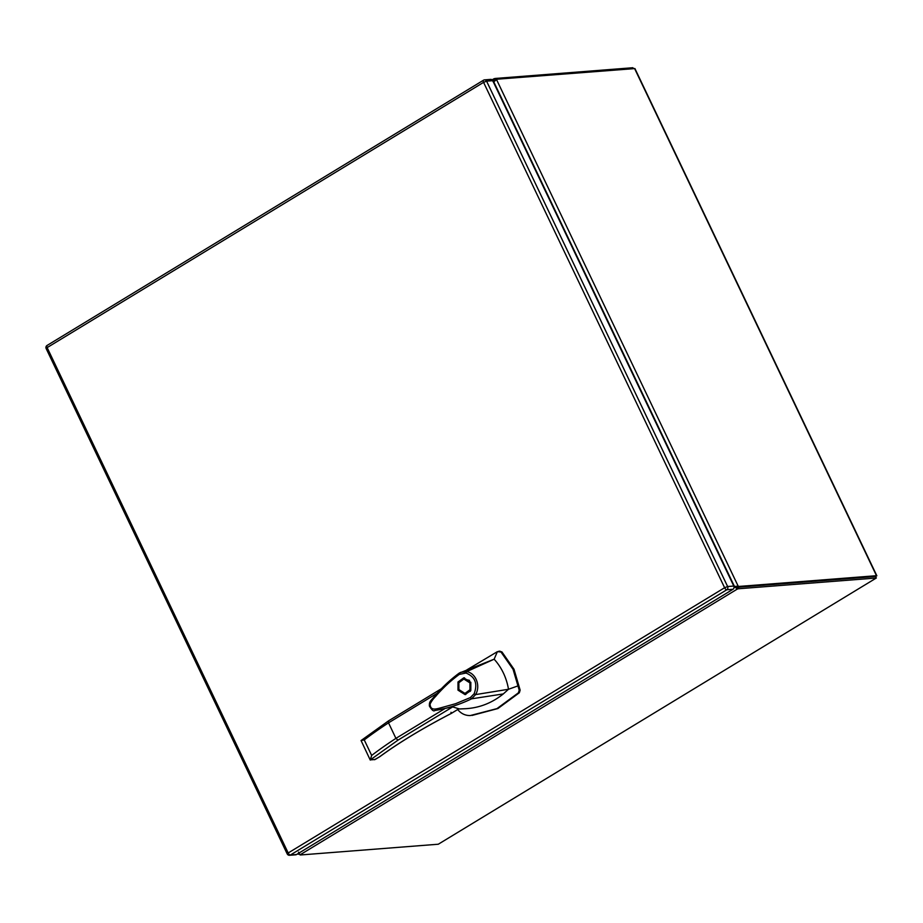 <?xml version="1.0" encoding="UTF-8"?>
<svg xmlns="http://www.w3.org/2000/svg" width="923" height="923" viewBox="0 0 923 923"><rect width="100%" height="100%" fill="white"/><g stroke="black" fill="none" stroke-linecap="round" stroke-linejoin="round"><path stroke-width="1.38" d="M875.292 576.529L738.123 587.201L739.45 586.393L876.492 575.698L875.754 576.817M876.85 575.79L634.92 68.567L497.52 79.17A7.499 3.357 -121.3 0 0 496.782 79.401L495.466 80.209A7.499 3.357 -121.3 0 1 495.663 80.105M739.45 586.393A7.499 3.357 -121.3 0 1 738.181 586.163L736.866 586.97A7.499 3.357 58.7 0 0 738.123 587.201M298.764 853.233L297.518 853.983A7.499 3.357 58.7 0 0 298.787 854.213M736.866 586.97L734.466 586.474L738.181 586.163L496.551 79.574A7.499 3.357 -121.3 0 1 496.782 79.401M734.581 586.463L735.308 586.405M496.551 79.574L493.782 81.87L734.466 586.474A7.499 6.542 85.5 0 1 733.9 586.347M736.727 587.455L737.454 588.989L300.01 854.86A7.499 1.477 -25.5 0 0 300.863 854.94L438.298 844.222L876.319 578.006L875.592 576.471L738.146 587.19A7.499 1.477 154.5 0 0 736.727 587.455L735.066 587.259A7.499 6.542 -94.5 0 0 734.154 586.855L734.016 586.809M735.066 587.259L737.454 588.989A7.499 1.477 -25.5 0 1 738.873 588.724L738.146 587.19M876.319 578.006L738.873 588.724M300.01 854.86L298.521 852.137M493.182 81.616L494.797 80.232A7.499 1.477 -25.5 0 1 495.743 80.036M494.636 80.313L494.07 78.709L492.086 79.84M633.34 68.579L632.924 67.725L495.489 78.443A7.499 1.477 154.5 0 0 494.07 78.709L493.02 81.628M457.693 709.533L457.97 709.868C461.292 713.744 465.4 715.637 470.269 715.556L496.955 708.622L518.403 692.827L519.211 690.208L513.061 669.302L500.981 651.996L497.37 651.661L466.865 669.89M472.034 715.44L497.901 708.541L519.349 692.758L520.145 690.139L513.996 669.233L501.916 651.915L499.539 651.234M457.981 690.139L457.993 681.993L463.761 677.84L470.834 682.328L470.834 690.462L465.065 694.615L457.981 690.139M464.488 677.828L459.885 681.116M464.973 693.415L458.904 689.573L458.858 682.708L463.854 679.04L469.922 682.882L469.969 689.746L464.973 693.415L470.407 691.223M458.558 709.014L465.723 708.691C479.522 707.872 492.063 702.957 503.3 693.934L471.595 698.815C459.781 704.549 447.586 708.437 434.998 710.479L434.664 710.514M430.591 701.261C438.944 690.392 448.486 681.012 459.227 673.109M434.975 710.479L452.662 706.903L458.846 708.795M471.595 698.815L470.361 697.569L455.581 703.707L440.294 707.964C435.425 709.21 430.36 710.745 430.083 704.018C433.037 698.376 435.137 697.292 436.96 694.834C446.34 684.543 451.439 680.389 459.216 674.413L459.192 673.121L460.889 672.279L466.634 671.644L494.151 659.184L497.37 651.661M503.3 693.934L508.504 689.262C506.692 678.786 502.62 669.59 496.274 661.664L494.151 659.184L459.192 673.121M518.472 685.72L508.504 689.262L475.622 694.592L471.549 698.826M379.191 757.022L379.584 756.779C398.898 742.646 422.792 728.189 451.278 713.398L451.001 712.279M441.217 688.835L388.514 720.875L388.525 722.836L395.921 738.365L397.998 740.131L370.296 759.894L375.246 759.421M465.977 673.04L466.634 671.644C475.887 673.017 480.837 685.847 475.622 694.592L474.11 693.796C477.906 683.666 475.195 676.755 465.977 673.04L459.216 674.413M470.361 697.569L474.11 693.796M499.978 651.153L498.605 651.303M370.261 760.067L361.066 740.546L388.514 720.875M361.066 740.546L364.25 739.911A177.804 35.12 -25.5 0 1 388.525 722.836L436.948 693.404M370.342 759.871L375.119 759.502L379.584 756.779A1.442 0.981 53.6 0 0 379.838 756.664C399.059 742.588 422.896 728.166 451.324 713.398L451.347 713.387M444.955 708.564L395.921 738.365A177.804 35.12 154.5 0 0 371.657 755.441L370.296 759.894M460.727 691.973L465.792 694.511M469.565 680.366L463.854 679.04M733.785 586.047L492.732 80.67L486.583 81.155L727.624 586.52L733.785 586.047A2.4 2.1 85.5 0 1 732.966 589.289L726.805 589.762L290.387 855.01L296.537 854.525L732.966 589.289M47.304 345.387A2.4 1.073 58.7 0 0 47.073 345.456L483.49 80.22A2.4 1.073 58.7 0 0 483.571 82.366L47.142 347.602L288.195 852.979L724.613 587.732L483.571 82.366L486.583 81.155A2.4 2.1 85.5 0 0 484.552 79.874A2.4 2.4 0 0 0 483.49 80.22A2.4 1.073 58.7 0 1 483.733 80.139A2.4 2.1 85.5 0 1 484.552 79.874L490.713 79.39A2.4 2.1 85.5 0 1 492.732 80.67M296.537 854.525A2.4 2.1 85.5 0 1 295.706 854.802L289.557 855.275A2.4 2.1 -94.5 0 0 290.387 855.01A2.4 1.073 58.7 0 1 288.195 852.979L287.203 853.913A2.4 2.4 0 0 0 289.557 855.275M634.562 68.475L876.492 575.698M496.136 79.793L495.489 78.443M501.916 651.915L500.981 651.996M451.324 713.398L458.985 708.749L451.278 713.398A1.442 0.646 58.7 0 0 451.416 713.352A1.442 0.646 58.7 0 0 451.52 713.248M452.662 706.903L397.998 740.131M519.211 690.208L520.145 690.139M518.403 692.827L519.349 692.758M364.25 739.911L371.657 755.441M726.805 589.762A2.4 2.1 -94.5 0 0 727.624 586.52L724.613 587.732A2.4 1.073 58.7 0 0 726.805 589.762M46.15 348.548L47.142 347.602A2.4 1.073 58.7 0 1 47.073 345.456A2.4 2.4 0 0 0 46.15 348.548L287.203 853.913M459.112 673.167L435.298 695.273C430.695 701.307 429.16 700.926 429.403 706.06C431.906 710.214 433.706 711.691 434.802 710.502L435.148 710.468M379.838 756.664L374.519 759.733"/></g></svg>
